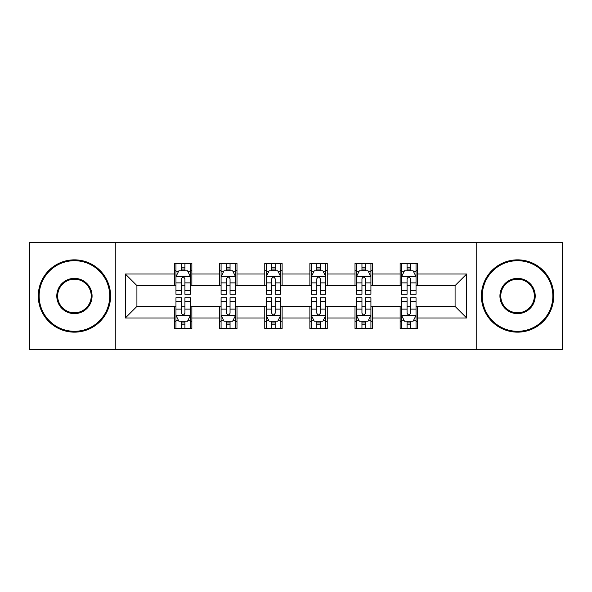 <?xml version="1.0" encoding="UTF-8"?>
<svg xmlns="http://www.w3.org/2000/svg" width="592" height="592" viewBox="0 0 592 592"><rect width="100%" height="100%" fill="white"/><g stroke="black" fill="none" stroke-linecap="round" stroke-linejoin="round"><path stroke-width="0.89" d="M476.205 349.509L562.4 349.509L562.4 242.491L476.205 242.491L476.205 349.509L115.795 349.509L115.795 242.491L29.6 242.491L29.6 349.509L115.795 349.509M476.205 242.491L115.795 242.491M417.486 274.015L417.486 263.462L400.133 263.462L400.133 274.015L372.361 274.015L372.361 263.462L355.008 263.462L355.008 274.015L327.235 274.015L327.235 263.462L309.882 263.462L309.882 274.015L282.118 274.015L282.118 263.462L264.765 263.462L264.765 274.015L236.992 274.015L236.992 263.462L219.639 263.462L219.639 274.015L191.867 274.015L191.867 263.462L174.514 263.462L174.514 274.015L125.341 274.015L125.341 317.985L136.915 306.412L174.514 306.412L174.514 328.538L191.867 328.538L191.867 306.412L219.639 306.412L219.639 328.538L236.992 328.538L236.992 306.412L264.765 306.412L264.765 328.538L282.118 328.538L282.118 306.412L309.882 306.412L309.882 328.538L327.235 328.538L327.235 306.412L355.008 306.412L355.008 328.538L372.361 328.538L372.361 306.412L400.133 306.412L400.133 328.538L417.486 328.538L417.486 306.412L455.085 306.412L455.085 285.588L417.486 285.588L417.486 274.015L466.659 274.015L466.659 317.985L417.486 317.985M400.133 317.985L372.361 317.985M355.008 317.985L327.235 317.985M309.882 317.985L282.118 317.985M264.765 317.985L236.992 317.985M219.639 317.985L191.867 317.985M174.514 317.985L125.341 317.985M400.133 274.015L400.133 285.588L372.361 285.588L372.361 274.015M355.008 274.015L355.008 285.588L327.235 285.588L327.235 274.015M309.882 274.015L309.882 285.588L282.118 285.588L282.118 274.015M264.765 274.015L264.765 285.588L236.992 285.588L236.992 274.015M219.639 274.015L219.639 285.588L191.867 285.588L191.867 274.015M174.514 274.015L174.514 285.588L136.915 285.588L125.341 274.015M136.915 285.588L136.915 306.412M466.659 317.985L455.085 306.412M455.085 285.588L466.659 274.015M174.514 270.692L175.965 270.692M181.455 270.692L184.926 270.692M190.424 270.692L191.867 270.692M174.514 285.3L175.965 285.3M181.455 285.3L184.926 285.3M190.424 285.3L191.867 285.3M174.514 306.7L175.965 306.7M181.455 306.7L184.926 306.7M190.424 306.7L191.867 306.7M174.514 321.308L175.965 321.308M181.455 321.308L184.926 321.308M190.424 321.308L191.867 321.308M219.639 306.7L221.082 306.7M226.581 306.7L230.051 306.7M235.549 306.7L236.992 306.7M219.639 321.308L221.082 321.308M226.581 321.308L230.051 321.308M235.549 321.308L236.992 321.308M219.639 270.692L221.082 270.692M226.581 270.692L230.051 270.692M235.549 270.692L236.992 270.692M219.639 285.3L221.082 285.3M226.581 285.3L230.051 285.3M235.549 285.3L236.992 285.3M264.765 306.7L266.208 306.7M271.706 306.7L275.176 306.7M280.667 306.7L282.118 306.7M264.765 321.308L266.208 321.308M271.706 321.308L275.176 321.308M280.667 321.308L282.118 321.308M264.765 270.692L266.208 270.692M271.706 270.692L275.176 270.692M280.667 270.692L282.118 270.692M264.765 285.3L266.208 285.3M271.706 285.3L275.176 285.3M280.667 285.3L282.118 285.3M309.882 306.7L311.333 306.7M316.824 306.7L320.294 306.7M325.792 306.7L327.235 306.7M309.882 321.308L311.333 321.308M316.824 321.308L320.294 321.308M325.792 321.308L327.235 321.308M309.882 270.692L311.333 270.692M316.824 270.692L320.294 270.692M325.792 270.692L327.235 270.692M309.882 285.3L311.333 285.3M316.824 285.3L320.294 285.3M325.792 285.3L327.235 285.3M355.008 306.7L356.451 306.7M361.949 306.7L365.419 306.7M370.918 306.7L372.361 306.7M355.008 321.308L356.451 321.308M361.949 321.308L365.419 321.308M370.918 321.308L372.361 321.308M355.008 270.692L356.451 270.692M361.949 270.692L365.419 270.692M370.918 270.692L372.361 270.692M355.008 285.3L356.451 285.3M361.949 285.3L365.419 285.3M370.918 285.3L372.361 285.3M400.133 306.7L401.576 306.7M407.074 306.7L410.545 306.7M416.035 306.7L417.486 306.7M400.133 321.308L401.576 321.308M407.074 321.308L410.545 321.308M416.035 321.308L417.486 321.308M400.133 270.692L401.576 270.692M407.074 270.692L410.545 270.692M416.035 270.692L417.486 270.692M400.133 285.3L401.576 285.3M407.074 285.3L410.545 285.3M416.035 285.3L417.486 285.3M184.926 267.221L181.455 267.221M190.424 290.635L184.926 290.635L184.926 294.261L190.424 294.261L190.424 276.619L187.531 270.833L178.851 270.833L175.965 276.619L175.965 294.261L181.455 294.261L181.455 290.635L175.965 290.635M175.965 276.619L175.965 263.462M190.424 276.619L190.424 263.462M181.455 270.833L181.455 263.462M184.926 263.462L184.926 270.833M184.926 290.635L184.926 278.788C183.772 276.56 182.617 276.56 181.455 278.788L181.455 290.635M181.455 324.779L184.926 324.779M175.965 301.365L181.455 301.365L181.455 297.739L175.965 297.739L175.965 315.381L178.851 321.167L187.531 321.167L190.424 315.381L190.424 297.739L184.926 297.739L184.926 301.365L190.424 301.365M190.424 315.381L190.424 328.538M175.965 315.381L175.965 328.538M184.926 321.167L184.926 328.538M181.455 328.538L181.455 321.167M181.455 301.365L181.455 313.212C182.61 315.44 183.772 315.44 184.926 313.212L184.926 301.365M74.437 260.709A35.291 35.291 0 0 0 39.146 296A35.291 35.291 0 0 0 74.437 331.291A35.291 35.291 0 0 0 109.72 296A35.291 35.291 0 0 0 74.437 260.709M74.437 332.156A36.156 36.156 0 0 1 38.28 296A36.156 36.156 0 0 1 74.437 259.844A36.156 36.156 0 0 1 110.593 296A36.156 36.156 0 0 1 74.437 332.156M74.437 278.358A17.642 17.642 0 0 1 92.078 296A17.642 17.642 0 0 1 74.437 313.642A17.642 17.642 0 0 1 56.788 296A17.642 17.642 0 0 1 74.437 278.358M74.437 312.776A16.776 16.776 0 0 0 91.212 296A16.776 16.776 0 0 0 74.437 279.224A16.776 16.776 0 0 0 57.661 296A16.776 16.776 0 0 0 74.437 312.776M517.563 260.709A35.291 35.291 0 0 0 482.28 296A35.291 35.291 0 0 0 517.563 331.291A35.291 35.291 0 0 0 552.854 296A35.291 35.291 0 0 0 517.563 260.709M517.563 332.156A36.156 36.156 0 0 1 481.407 296A36.156 36.156 0 0 1 517.563 259.844A36.156 36.156 0 0 1 553.72 296A36.156 36.156 0 0 1 517.563 332.156M517.563 278.358A17.642 17.642 0 0 1 535.212 296A17.642 17.642 0 0 1 517.563 313.642A17.642 17.642 0 0 1 499.922 296A17.642 17.642 0 0 1 517.563 278.358M517.563 312.776A16.776 16.776 0 0 0 534.339 296A16.776 16.776 0 0 0 517.563 279.224A16.776 16.776 0 0 0 500.788 296A16.776 16.776 0 0 0 517.563 312.776M230.051 267.221L226.581 267.221M235.549 290.635L230.051 290.635L230.051 294.261L235.549 294.261L235.549 276.619L232.656 270.833L223.976 270.833L221.082 276.619L221.082 294.261L226.581 294.261L226.581 290.635L221.082 290.635M221.082 276.619L221.082 263.462M235.549 276.619L235.549 263.462M226.581 270.833L226.581 263.462M230.051 263.462L230.051 270.833M230.051 290.635L230.051 278.788C228.897 276.56 227.735 276.56 226.581 278.788L226.581 290.635M275.176 267.221L271.706 267.221M280.667 290.635L275.176 290.635L275.176 294.261L280.667 294.261L280.667 276.619L277.774 270.833L269.101 270.833L266.208 276.619L266.208 294.261L271.706 294.261L271.706 290.635L266.208 290.635M266.208 276.619L266.208 263.462M280.667 276.619L280.667 263.462M271.706 270.833L271.706 263.462M275.176 263.462L275.176 270.833M275.176 290.635L275.176 278.788C274.022 276.56 272.86 276.56 271.706 278.788L271.706 290.635M226.581 324.779L230.051 324.779M221.082 301.365L226.581 301.365L226.581 297.739L221.082 297.739L221.082 315.381L223.976 321.167L232.656 321.167L235.549 315.381L235.549 297.739L230.051 297.739L230.051 301.365L235.549 301.365M235.549 315.381L235.549 328.538M221.082 315.381L221.082 328.538M230.051 321.167L230.051 328.538M226.581 328.538L226.581 321.167M226.581 301.365L226.581 313.212C227.735 315.44 228.889 315.44 230.051 313.212L230.051 301.365M271.706 324.779L275.176 324.779M266.208 301.365L271.706 301.365L271.706 297.739L266.208 297.739L266.208 315.381L269.101 321.167L277.774 321.167L280.667 315.381L280.667 297.739L275.176 297.739L275.176 301.365L280.667 301.365M280.667 315.381L280.667 328.538M266.208 315.381L266.208 328.538M275.176 321.167L275.176 328.538M271.706 328.538L271.706 321.167M271.706 301.365L271.706 313.212C272.86 315.44 274.015 315.44 275.176 313.212L275.176 301.365M320.294 267.221L316.824 267.221M325.792 290.635L320.294 290.635L320.294 294.261L325.792 294.261L325.792 276.619L322.899 270.833L314.226 270.833L311.333 276.619L311.333 294.261L316.824 294.261L316.824 290.635L311.333 290.635M311.333 276.619L311.333 263.462M325.792 276.619L325.792 263.462M316.824 270.833L316.824 263.462M320.294 263.462L320.294 270.833M320.294 290.635L320.294 278.788C319.14 276.56 317.985 276.56 316.824 278.788L316.824 290.635M365.419 267.221L361.949 267.221M370.918 290.635L365.419 290.635L365.419 294.261L370.918 294.261L370.918 276.619L368.024 270.833L359.344 270.833L356.451 276.619L356.451 294.261L361.949 294.261L361.949 290.635L356.451 290.635M356.451 276.619L356.451 263.462M370.918 276.619L370.918 263.462M361.949 270.833L361.949 263.462M365.419 263.462L365.419 270.833M365.419 290.635L365.419 278.788C364.265 276.56 363.111 276.56 361.949 278.788L361.949 290.635M410.545 267.221L407.074 267.221M416.035 290.635L410.545 290.635L410.545 294.261L416.035 294.261L416.035 276.619L413.149 270.833L404.469 270.833L401.576 276.619L401.576 294.261L407.074 294.261L407.074 290.635L401.576 290.635M401.576 276.619L401.576 263.462M416.035 276.619L416.035 263.462M407.074 270.833L407.074 263.462M410.545 263.462L410.545 270.833M410.545 290.635L410.545 278.788C409.39 276.56 408.228 276.56 407.074 278.788L407.074 290.635M316.824 324.779L320.294 324.779M311.333 301.365L316.824 301.365L316.824 297.739L311.333 297.739L311.333 315.381L314.226 321.167L322.899 321.167L325.792 315.381L325.792 297.739L320.294 297.739L320.294 301.365L325.792 301.365M325.792 315.381L325.792 328.538M311.333 315.381L311.333 328.538M320.294 321.167L320.294 328.538M316.824 328.538L316.824 321.167M316.824 301.365L316.824 313.212C317.978 315.44 319.14 315.44 320.294 313.212L320.294 301.365M361.949 324.779L365.419 324.779M356.451 301.365L361.949 301.365L361.949 297.739L356.451 297.739L356.451 315.381L359.344 321.167L368.024 321.167L370.918 315.381L370.918 297.739L365.419 297.739L365.419 301.365L370.918 301.365M370.918 315.381L370.918 328.538M356.451 315.381L356.451 328.538M365.419 321.167L365.419 328.538M361.949 328.538L361.949 321.167M361.949 301.365L361.949 313.212C363.103 315.44 364.265 315.44 365.419 313.212L365.419 301.365M407.074 324.779L410.545 324.779M401.576 301.365L407.074 301.365L407.074 297.739L401.576 297.739L401.576 315.381L404.469 321.167L413.149 321.167L416.035 315.381L416.035 297.739L410.545 297.739L410.545 301.365L416.035 301.365M416.035 315.381L416.035 328.538M401.576 315.381L401.576 328.538M410.545 321.167L410.545 328.538M407.074 328.538L407.074 321.167M407.074 301.365L407.074 313.212C408.228 315.44 409.383 315.44 410.545 313.212L410.545 301.365M190.35 276.479L176.031 276.479M175.965 271.18L178.68 271.18M187.701 271.18L190.424 271.18M181.455 282.887L175.965 282.887M190.424 282.887L184.926 282.887M184.926 269.064L181.455 269.064M176.031 315.521L190.35 315.521M190.424 320.82L187.701 320.82M178.68 320.82L175.965 320.82M184.926 309.113L190.424 309.113M175.965 309.113L181.455 309.113M181.455 322.936L184.926 322.936M235.475 276.479L221.156 276.479M221.082 271.18L223.806 271.18M232.826 271.18L235.549 271.18M226.581 282.887L221.082 282.887M235.549 282.887L230.051 282.887M230.051 269.064L226.581 269.064M280.601 276.479L266.282 276.479M266.208 271.18L268.923 271.18M277.951 271.18L280.667 271.18M271.706 282.887L266.208 282.887M280.667 282.887L275.176 282.887M275.176 269.064L271.706 269.064M221.156 315.521L235.475 315.521M235.549 320.82L232.826 320.82M223.806 320.82L221.082 320.82M230.051 309.113L235.549 309.113M221.082 309.113L226.581 309.113M226.581 322.936L230.051 322.936M266.282 315.521L280.601 315.521M280.667 320.82L277.951 320.82M268.923 320.82L266.208 320.82M275.176 309.113L280.667 309.113M266.208 309.113L271.706 309.113M271.706 322.936L275.176 322.936M325.718 276.479L311.399 276.479M311.333 271.18L314.049 271.18M323.077 271.18L325.792 271.18M316.824 282.887L311.333 282.887M325.792 282.887L320.294 282.887M320.294 269.064L316.824 269.064M370.844 276.479L356.525 276.479M356.451 271.18L359.174 271.18M368.194 271.18L370.918 271.18M361.949 282.887L356.451 282.887M370.918 282.887L365.419 282.887M365.419 269.064L361.949 269.064M415.969 276.479L401.65 276.479M401.576 271.18L404.299 271.18M413.32 271.18L416.035 271.18M407.074 282.887L401.576 282.887M416.035 282.887L410.545 282.887M410.545 269.064L407.074 269.064M311.399 315.521L325.718 315.521M325.792 320.82L323.077 320.82M314.049 320.82L311.333 320.82M320.294 309.113L325.792 309.113M311.333 309.113L316.824 309.113M316.824 322.936L320.294 322.936M356.525 315.521L370.844 315.521M370.918 320.82L368.194 320.82M359.174 320.82L356.451 320.82M365.419 309.113L370.918 309.113M356.451 309.113L361.949 309.113M361.949 322.936L365.419 322.936M401.65 315.521L415.969 315.521M416.035 320.82L413.32 320.82M404.299 320.82L401.576 320.82M410.545 309.113L416.035 309.113M401.576 309.113L407.074 309.113M407.074 322.936L410.545 322.936"/></g></svg>
